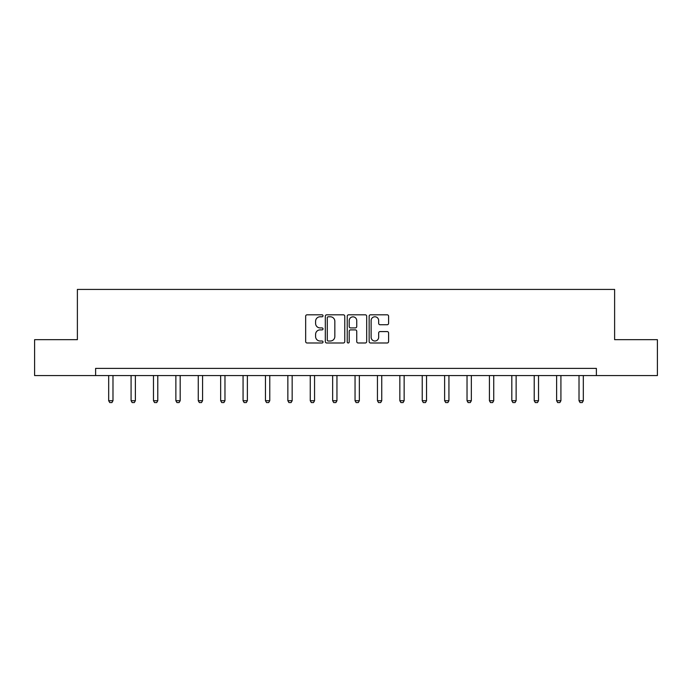 <?xml version="1.0" encoding="UTF-8"?>
<svg xmlns="http://www.w3.org/2000/svg" width="692" height="692" viewBox="0 0 692 692"><rect width="100%" height="100%" fill="white"/><g stroke="black" fill="none" stroke-linecap="round" stroke-linejoin="round"><path stroke-width="1.04" d="M323.026 315.794A0.986 0.986 0 0 0 322.04 314.808L307.066 314.808A1.41 1.41 0 0 0 305.665 316.218L305.665 341.58A1.41 1.41 0 0 0 307.066 342.99L322.04 342.99A0.986 0.986 0 0 0 323.026 342.004A0.986 0.986 0 0 0 322.04 341.018L320.102 341.018A4.507 4.507 0 0 1 315.595 336.511L315.595 334.4A4.507 4.507 0 0 1 320.102 329.885L322.04 329.885A0.986 0.986 0 0 0 323.026 328.899A0.986 0.986 0 0 0 322.04 327.913L320.102 327.913A4.507 4.507 0 0 1 315.595 323.406L315.595 321.287A4.507 4.507 0 0 1 320.102 316.78L322.04 316.78A0.986 0.986 0 0 0 323.026 315.794M387.183 324.747A1.41 1.41 0 0 0 388.593 323.337L388.593 316.218A1.41 1.41 0 0 0 387.183 314.808L370.557 314.808A1.41 1.41 0 0 0 369.147 316.218L369.147 341.58A1.41 1.41 0 0 0 370.557 342.99L387.183 342.99A1.41 1.41 0 0 0 388.593 341.58L388.593 332.99A1.41 1.41 0 0 0 387.183 331.58L380.064 331.58A1.41 1.41 0 0 0 378.662 332.99L378.662 337.255A3.771 3.771 0 0 1 374.891 341.018A3.771 3.771 0 0 1 371.12 337.255L371.12 320.552A3.771 3.771 0 0 1 374.891 316.78A3.771 3.771 0 0 1 378.662 320.552L378.662 323.337A1.41 1.41 0 0 0 380.064 324.747L387.183 324.747M95.617 375.557L34.6 375.557L34.6 339.668L77.383 339.668L77.383 289.42L614.617 289.42L614.617 339.668L657.4 339.668L657.4 375.557L596.383 375.557L596.383 368.386L95.617 368.386L95.617 375.557L596.383 375.557M344.763 316.218A1.41 1.41 0 0 0 343.362 314.808L326.728 314.808A1.41 1.41 0 0 0 325.318 316.218L325.318 341.58A1.41 1.41 0 0 0 326.728 342.99L343.362 342.99A1.41 1.41 0 0 0 344.763 341.58L344.763 316.218M348.638 314.808L365.272 314.808A1.41 1.41 0 0 1 366.682 316.218L366.682 341.58A1.41 1.41 0 0 1 365.272 342.99L358.153 342.99A1.41 1.41 0 0 1 356.743 341.58L356.743 331.295A1.41 1.41 0 0 0 355.333 329.885L350.619 329.885A1.41 1.41 0 0 0 349.209 331.295L349.209 342.004A0.986 0.986 0 0 1 348.223 342.99A0.986 0.986 0 0 1 347.237 342.004L347.237 316.218A1.41 1.41 0 0 1 348.638 314.808M328.276 316.78A0.986 0.986 0 0 0 327.29 317.766L327.29 340.031A0.986 0.986 0 0 0 328.276 341.018L330.326 341.018A4.507 4.507 0 0 0 334.833 336.511L334.833 321.287A4.507 4.507 0 0 0 330.326 316.78L328.276 316.78M356.743 320.621A3.771 3.771 0 0 0 352.972 316.85A3.771 3.771 0 0 0 349.209 320.621L349.209 326.503A1.41 1.41 0 0 0 350.619 327.913L355.333 327.913A1.41 1.41 0 0 0 356.743 326.503L356.743 320.621M108.679 375.557L108.679 400.711L112.986 400.711L112.986 375.557M112.986 400.711L111.914 402.58L109.76 402.58L108.679 400.711M131.082 375.557L131.082 400.711L135.381 400.711L135.381 375.557M135.381 400.711L134.309 402.58L132.155 402.58L131.082 400.711M153.477 375.557L153.477 400.711L157.785 400.711L157.785 375.557M157.785 400.711L156.703 402.58L154.55 402.58L153.477 400.711M175.872 375.557L175.872 400.711L180.18 400.711L180.18 375.557M180.18 400.711L179.098 402.58L176.944 402.58L175.872 400.711M198.267 375.557L198.267 400.711L202.574 400.711L202.574 375.557M202.574 400.711L201.502 402.58L199.348 402.58L198.267 400.711M220.661 375.557L220.661 400.711L224.969 400.711L224.969 375.557M224.969 400.711L223.897 402.58L221.743 402.58L220.661 400.711M243.065 375.557L243.065 400.711L247.373 400.711L247.373 375.557M247.373 400.711L246.291 402.58L244.138 402.58L243.065 400.711M265.46 375.557L265.46 400.711L269.768 400.711L269.768 375.557M269.768 400.711L268.686 402.58L266.532 402.58L265.46 400.711M287.855 375.557L287.855 400.711L292.162 400.711L292.162 375.557M292.162 400.711L291.081 402.58L288.927 402.58L287.855 400.711M310.25 375.557L310.25 400.711L314.557 400.711L314.557 375.557M314.557 400.711L313.485 402.58L311.331 402.58L310.25 400.711M332.644 375.557L332.644 400.711L336.952 400.711L336.952 375.557M336.952 400.711L335.88 402.58L333.726 402.58L332.644 400.711M355.048 375.557L355.048 400.711L359.356 400.711L359.356 375.557M359.356 400.711L358.274 402.58L356.12 402.58L355.048 400.711M377.443 375.557L377.443 400.711L381.75 400.711L381.75 375.557M381.75 400.711L380.669 402.58L378.515 402.58L377.443 400.711M399.838 375.557L399.838 400.711L404.145 400.711L404.145 375.557M404.145 400.711L403.073 402.58L400.919 402.58L399.838 400.711M422.232 375.557L422.232 400.711L426.54 400.711L426.54 375.557M426.54 400.711L425.468 402.58L423.314 402.58L422.232 400.711M444.627 375.557L444.627 400.711L448.935 400.711L448.935 375.557M448.935 400.711L447.862 402.58L445.709 402.58L444.627 400.711M467.031 375.557L467.031 400.711L471.338 400.711L471.338 375.557M471.338 400.711L470.257 402.58L468.103 402.58L467.031 400.711M489.426 375.557L489.426 400.711L493.733 400.711L493.733 375.557M493.733 400.711L492.652 402.58L490.498 402.58L489.426 400.711M511.821 375.557L511.821 400.711L516.128 400.711L516.128 375.557M516.128 400.711L515.056 402.58L512.902 402.58L511.821 400.711M534.215 375.557L534.215 400.711L538.523 400.711L538.523 375.557M538.523 400.711L537.45 402.58L535.297 402.58L534.215 400.711M556.619 375.557L556.619 400.711L560.918 400.711L560.918 375.557M560.918 400.711L559.845 402.58L557.691 402.58L556.619 400.711M579.014 375.557L579.014 400.711L583.321 400.711L583.321 375.557M583.321 400.711L582.24 402.58L580.086 402.58L579.014 400.711"/></g></svg>
